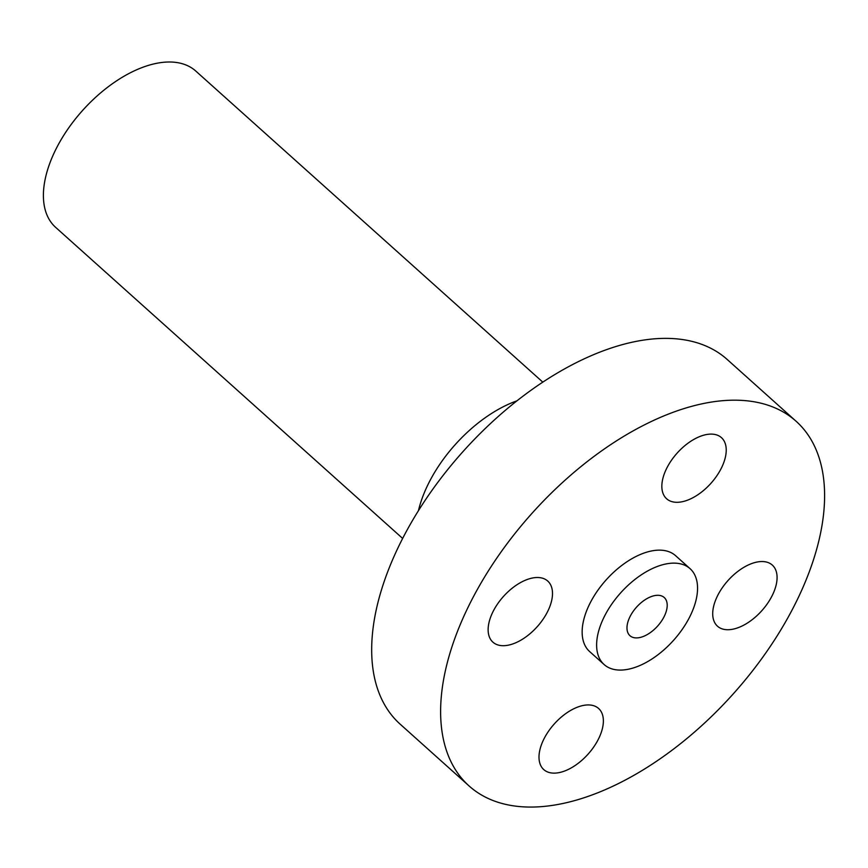 <?xml version="1.0" encoding="UTF-8"?>
<svg xmlns="http://www.w3.org/2000/svg" width="868" height="868" viewBox="0 0 868 868"><rect width="100%" height="100%" fill="white"/><g stroke="black" fill="none" stroke-linecap="round" stroke-linejoin="round"><path stroke-width="1.3" d="M721.124 437.363A41.056 22.655 131.9 0 0 676.91 453.356A41.056 22.655 131.9 0 0 666.635 498.774A41.056 22.655 131.9 0 0 666.95 499.046A41.056 22.655 131.9 0 0 711.163 483.053A41.056 22.655 131.9 0 0 721.438 437.635A41.056 22.655 131.9 0 0 721.124 437.363M440.618 711.51A244.928 135.18 131.9 0 0 469.121 785.996A244.928 135.18 131.9 0 0 684.863 740.176A244.928 135.18 131.9 0 0 824.6 495.726A244.928 135.18 131.9 0 0 796.097 421.251A244.928 135.18 131.9 0 0 580.356 467.071A244.928 135.18 131.9 0 0 440.618 711.51M690.071 568.67L675.586 555.683A64.384 35.534 131.9 0 0 618.873 567.726A64.384 35.534 131.9 0 0 582.146 631.98A64.384 35.534 131.9 0 0 589.632 651.553L604.117 664.541A64.384 35.534 131.9 0 0 660.83 652.497A64.384 35.534 131.9 0 0 697.557 588.244A64.384 35.534 131.9 0 0 690.071 568.67A64.384 35.534 131.9 0 0 633.358 580.714A64.384 35.534 131.9 0 0 596.62 644.967A64.384 35.534 131.9 0 0 604.117 664.541M502.941 597.043A41.056 22.655 131.9 0 0 492.916 642.168A41.056 22.655 131.9 0 0 537.693 626.164A41.056 22.655 131.9 0 0 547.719 581.039A41.056 22.655 131.9 0 0 502.941 597.043M544.095 769.873A41.056 22.655 131.9 0 0 588.309 753.88A41.056 22.655 131.9 0 0 598.584 708.462A41.056 22.655 131.9 0 0 598.269 708.19A41.056 22.655 131.9 0 0 554.055 724.194A41.056 22.655 131.9 0 0 543.78 769.601A41.056 22.655 131.9 0 0 544.095 769.873M762.267 610.193A41.056 22.655 131.9 0 0 772.303 565.068A41.056 22.655 131.9 0 0 727.525 581.072A41.056 22.655 131.9 0 0 717.5 626.208A41.056 22.655 131.9 0 0 762.267 610.193M796.097 421.251L727.156 359.439A244.928 135.18 131.9 0 0 511.415 405.269A244.928 135.18 131.9 0 0 371.678 649.709A244.928 135.18 131.9 0 0 400.181 724.183L469.121 785.996M667.21 605.3A25.66 14.159 131.9 0 0 664.215 597.499A25.66 14.159 131.9 0 0 641.615 602.294A25.66 14.159 131.9 0 0 626.978 627.911A25.66 14.159 131.9 0 0 629.962 635.712A25.66 14.159 131.9 0 0 652.562 630.906A25.66 14.159 131.9 0 0 667.21 605.3M542.793 382.126L195.745 71.024A104.963 57.939 131.9 0 0 103.292 90.663A104.963 57.939 131.9 0 0 43.4 195.419A104.963 57.939 131.9 0 0 55.617 227.34L402.654 538.442M516.916 400.842A104.963 57.939 131.9 0 0 418.441 510.699"/></g></svg>
